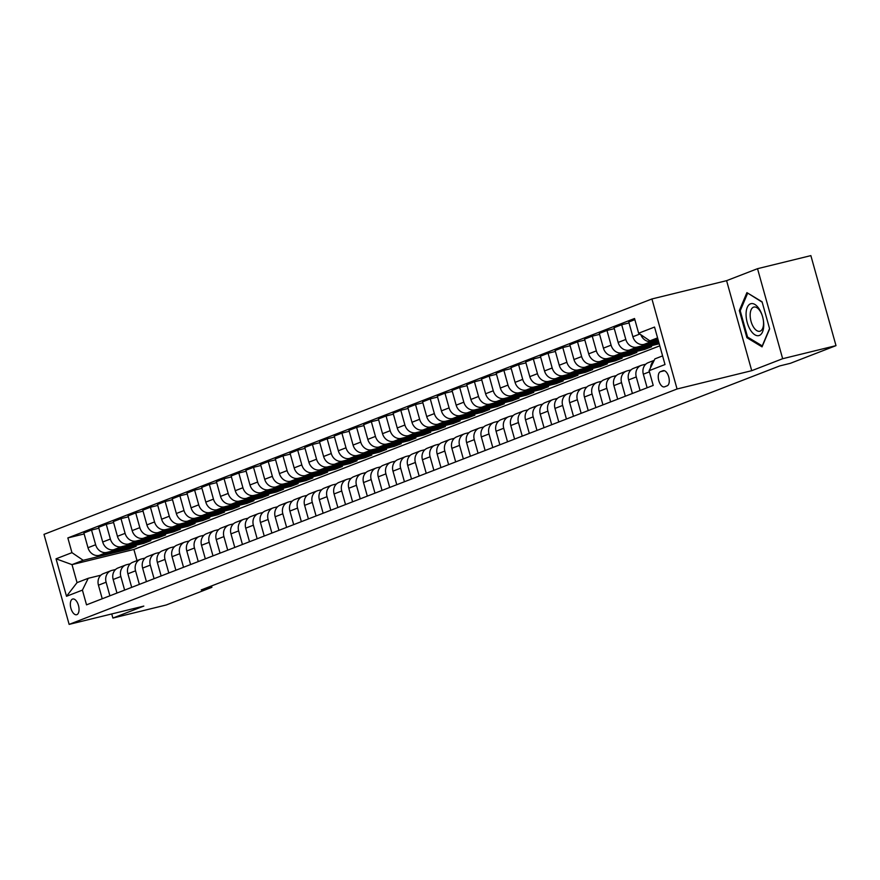 <?xml version="1.0" encoding="UTF-8"?>
<svg xmlns="http://www.w3.org/2000/svg" width="880" height="880" viewBox="0 0 880 880"><rect width="100%" height="100%" fill="white"/><g stroke="black" fill="none" stroke-linecap="round" stroke-linejoin="round"><path stroke-width="1.32" d="M76.868 614.647A8.096 4.015 -103.8 0 0 78.529 605.66A8.096 4.015 -103.8 0 0 72.765 599.005A8.096 4.015 -103.8 0 0 72.512 599.082A8.096 4.015 -103.8 0 0 70.851 608.069A8.096 4.015 -103.8 0 0 76.615 614.724A8.096 4.015 -103.8 0 0 76.868 614.647M651.926 298.958L44 534.358L69.135 624.382L677.061 388.993L651.926 298.958L726.594 280.665L751.729 370.689L782.661 358.71L757.526 268.686L726.594 280.665M757.526 268.686L810.865 255.618L836 345.642L782.661 358.71M836 345.642L790.35 363.319L779.68 365.937L201.212 589.93L211.882 587.312L211.497 585.948M662.948 370.722L660.363 371.723A7.843 3.894 -103.8 0 0 658.746 380.446A7.843 3.894 -103.8 0 0 664.334 386.892A7.843 3.894 -103.8 0 0 664.576 386.815L667.161 385.814A7.843 3.894 -103.8 0 0 668.778 377.091A7.843 3.894 -103.8 0 0 663.19 370.645A7.843 3.894 -103.8 0 0 662.948 370.722L663.432 370.601M657.569 337.887L649.891 340.868L638.638 333.223L634.535 318.505L67.848 537.933L84.139 533.94M638.638 333.223L654.544 327.063L665.005 364.54L649.099 370.689L654.918 358.875L662.596 355.894M659.791 345.829L133.892 549.461L72.017 564.63L77.044 582.637L88.231 578.303L82.412 590.117L86.526 604.846L653.213 385.418L649.099 370.689M82.412 590.117L66.517 596.277L56.045 558.811L71.951 552.651L67.848 537.933M111.738 613.943L112.882 618.057L166.221 604.989L211.882 587.312M112.882 618.057L143.814 606.089L69.135 624.382M751.729 370.689L677.061 388.993M88.231 578.303L100.87 575.201M109.89 595.793L106.106 582.219A10.12 8.767 -111.2 0 1 110.979 570.691A10.12 8.767 -111.2 0 1 111.925 570.405L115.588 569.503M124.619 590.095L120.835 576.521A10.12 8.767 -111.2 0 1 125.708 564.993A10.12 8.767 -111.2 0 1 126.643 564.696L130.317 563.794M139.348 584.386L135.553 570.823A10.12 8.767 -111.2 0 1 140.437 559.295A10.12 8.767 -111.2 0 1 141.372 558.998L145.046 558.096M154.077 578.688L150.282 565.114A10.12 8.767 -111.2 0 1 155.166 553.586A10.12 8.767 -111.2 0 1 156.101 553.289L159.775 552.398M168.806 572.99L165.011 559.416A10.12 8.767 -111.2 0 1 169.895 547.888A10.12 8.767 -111.2 0 1 170.83 547.591L174.504 546.689M183.524 567.281L179.74 553.707A10.12 8.767 -111.2 0 1 184.613 542.179A10.12 8.767 -111.2 0 1 185.559 541.893L189.222 540.991M198.253 561.583L194.469 548.009A10.12 8.767 -111.2 0 1 199.342 536.481A10.12 8.767 -111.2 0 1 200.277 536.184L203.951 535.282M212.982 555.874L209.187 542.311A10.12 8.767 -111.2 0 1 214.071 530.783A10.12 8.767 -111.2 0 1 215.006 530.486L218.68 529.584M227.711 550.176L223.916 536.602A10.12 8.767 -111.2 0 1 228.8 525.074A10.12 8.767 -111.2 0 1 229.735 524.777L233.409 523.886M242.44 544.478L238.645 530.904A10.12 8.767 -111.2 0 1 243.529 519.376A10.12 8.767 -111.2 0 1 244.464 519.079L248.138 518.177M257.158 538.769L253.374 525.195A10.12 8.767 -111.2 0 1 258.247 513.667A10.12 8.767 -111.2 0 1 259.193 513.381L262.856 512.479M271.887 533.071L268.103 519.497A10.12 8.767 -111.2 0 1 272.976 507.969A10.12 8.767 -111.2 0 1 273.911 507.672L277.585 506.77M286.616 527.362L282.821 513.799A10.12 8.767 -111.2 0 1 287.705 502.271A10.12 8.767 -111.2 0 1 288.64 501.974L292.314 501.072M301.345 521.664L297.55 508.09A10.12 8.767 -111.2 0 1 302.434 496.562A10.12 8.767 -111.2 0 1 303.369 496.265L307.043 495.374M316.074 515.966L312.279 502.392A10.12 8.767 -111.2 0 1 317.163 490.864A10.12 8.767 -111.2 0 1 318.098 490.567L321.772 489.665M330.792 510.257L327.008 496.683A10.12 8.767 -111.2 0 1 331.881 485.155A10.12 8.767 -111.2 0 1 332.827 484.869L336.49 483.967M345.521 504.559L341.737 490.985A10.12 8.767 -111.2 0 1 346.61 479.457A10.12 8.767 -111.2 0 1 347.545 479.16L351.219 478.258M360.25 498.85L356.455 485.287A10.12 8.767 -111.2 0 1 361.339 473.759A10.12 8.767 -111.2 0 1 362.274 473.462L365.948 472.56M374.979 493.152L371.184 479.578A10.12 8.767 -111.2 0 1 376.068 468.05A10.12 8.767 -111.2 0 1 377.003 467.753L380.677 466.862M389.708 487.454L385.913 473.88A10.12 8.767 -111.2 0 1 390.797 462.352A10.12 8.767 -111.2 0 1 391.732 462.055L395.406 461.153M404.426 481.745L400.642 468.171A10.12 8.767 -111.2 0 1 405.515 456.643A10.12 8.767 -111.2 0 1 406.461 456.357L410.124 455.455M419.155 476.047L415.371 462.473A10.12 8.767 -111.2 0 1 420.244 450.945A10.12 8.767 -111.2 0 1 421.179 450.648L424.853 449.746M433.884 470.338L430.089 456.775A10.12 8.767 -111.2 0 1 434.973 445.247A10.12 8.767 -111.2 0 1 435.908 444.95L439.582 444.048M448.613 464.64L444.818 451.066A10.12 8.767 -111.2 0 1 449.702 439.538A10.12 8.767 -111.2 0 1 450.637 439.241L454.311 438.35M463.342 458.942L459.547 445.368A10.12 8.767 -111.2 0 1 464.431 433.84A10.12 8.767 -111.2 0 1 465.366 433.543L469.04 432.641M478.06 453.233L474.276 439.659A10.12 8.767 -111.2 0 1 479.16 428.131A10.12 8.767 -111.2 0 1 480.095 427.845L483.758 426.943M492.789 447.535L489.005 433.961A10.12 8.767 -111.2 0 1 493.878 422.433A10.12 8.767 -111.2 0 1 494.813 422.136L498.487 421.234M507.518 441.826L503.723 428.263A10.12 8.767 -111.2 0 1 508.607 416.735A10.12 8.767 -111.2 0 1 509.542 416.438L513.216 415.536M522.247 436.128L518.452 422.554A10.12 8.767 -111.2 0 1 523.336 411.026A10.12 8.767 -111.2 0 1 524.271 410.729L527.945 409.838M536.976 430.43L533.181 416.856A10.12 8.767 -111.2 0 1 538.065 405.328A10.12 8.767 -111.2 0 1 539 405.031L542.674 404.129M551.694 424.721L547.91 411.147A10.12 8.767 -111.2 0 1 552.794 399.619A10.12 8.767 -111.2 0 1 553.729 399.333L557.392 398.431M566.423 419.023L562.639 405.449A10.12 8.767 -111.2 0 1 567.512 393.921A10.12 8.767 -111.2 0 1 568.447 393.624L572.121 392.722M581.152 413.314L577.357 399.751A10.12 8.767 -111.2 0 1 582.241 388.223A10.12 8.767 -111.2 0 1 583.176 387.926L586.85 387.024M595.881 407.616L592.086 394.042A10.12 8.767 -111.2 0 1 596.97 382.514A10.12 8.767 -111.2 0 1 597.905 382.217L601.579 381.326M610.61 401.918L606.815 388.344A10.12 8.767 -111.2 0 1 611.699 376.816A10.12 8.767 -111.2 0 1 612.634 376.519L616.308 375.617M625.328 396.209L621.544 382.635A10.12 8.767 -111.2 0 1 626.428 371.107A10.12 8.767 -111.2 0 1 627.363 370.821L631.026 369.919M640.057 390.511L636.273 376.937A10.12 8.767 -111.2 0 1 641.146 365.409A10.12 8.767 -111.2 0 1 642.092 365.112L645.755 364.21M133.892 549.461L137.005 560.615M657.855 338.91L649.891 340.868M658.119 339.856L651.783 341.407A10.12 8.767 -111.2 0 1 640.849 334.719M658.405 340.868L644.127 344.366A10.12 8.767 -111.2 0 1 632.874 336.732L628.771 322.014L634.854 319.649M658.669 341.814L637.054 347.105A10.12 8.767 -111.2 0 1 625.812 339.471L621.698 324.742L629.024 322.949M658.955 342.837L629.398 350.075A10.12 8.767 -111.2 0 1 618.145 342.43L614.042 327.712L621.698 324.742M659.208 343.772L622.336 352.814A10.12 8.767 -111.2 0 1 611.083 345.169L606.969 330.451L614.306 328.647M644.259 348.524L644.512 349.47L651.585 346.731L614.68 355.773A10.12 8.767 -111.2 0 1 603.427 348.139L599.313 333.41L606.969 330.451M644.512 349.47L607.607 358.512A10.12 8.767 -111.2 0 1 596.354 350.867L592.24 336.149L599.577 334.356M629.53 354.233L629.794 355.168L636.856 352.429L599.951 361.482A10.12 8.767 -111.2 0 1 588.698 353.837L584.584 339.119L592.24 336.149M629.794 355.168L592.878 364.21A10.12 8.767 -111.2 0 1 581.625 356.576L577.522 341.858L584.848 340.054M614.801 359.931L615.065 360.877L622.127 358.138L585.222 367.18A10.12 8.767 -111.2 0 1 573.969 359.535L569.855 344.817L577.522 341.858M615.065 360.877L578.149 369.919A10.12 8.767 -111.2 0 1 566.896 362.274L562.793 347.556L570.119 345.763M600.072 365.629L600.336 366.575L607.409 363.836L570.493 372.878A10.12 8.767 -111.2 0 1 559.24 365.244L555.137 350.526L562.793 347.556M600.336 366.575L563.42 375.617A10.12 8.767 -111.2 0 1 552.178 367.983L548.064 353.254L555.39 351.461M585.343 371.338L585.607 372.273L592.68 369.545L555.764 378.587A10.12 8.767 -111.2 0 1 544.511 370.942L540.408 356.224L548.064 353.254M585.607 372.273L548.702 381.326A10.12 8.767 -111.2 0 1 537.449 373.681L533.335 358.963L540.672 357.159M570.625 377.036L570.878 377.982L577.951 375.243L541.046 384.285A10.12 8.767 -111.2 0 1 529.793 376.651L525.679 361.922L533.335 358.963M570.878 377.982L533.973 387.024A10.12 8.767 -111.2 0 1 522.72 379.379L518.606 364.661L525.943 362.868M555.896 382.745L556.16 383.68L563.222 380.941L526.317 389.994A10.12 8.767 -111.2 0 1 515.064 382.349L510.95 367.631L518.606 364.661M556.16 383.68L519.244 392.722A10.12 8.767 -111.2 0 1 507.991 385.088L503.888 370.37L511.214 368.566M541.167 388.443L541.431 389.389L548.493 386.65L511.588 395.692A10.12 8.767 -111.2 0 1 500.335 388.047L496.221 373.329L503.888 370.37M541.431 389.389L504.515 398.431A10.12 8.767 -111.2 0 1 493.262 390.786L489.159 376.068L496.485 374.275M526.438 394.141L526.702 395.087L533.775 392.348L496.859 401.39A10.12 8.767 -111.2 0 1 485.606 393.756L481.503 379.038L489.159 376.068M526.702 395.087L489.786 404.129A10.12 8.767 -111.2 0 1 478.544 396.495L474.43 381.766L481.756 379.973M511.709 399.85L511.973 400.785L519.046 398.057L482.13 407.099A10.12 8.767 -111.2 0 1 470.877 399.454L466.774 384.736L474.43 381.766M511.973 400.785L475.068 409.838A10.12 8.767 -111.2 0 1 463.815 402.193L459.701 387.475L467.038 385.671M496.991 405.548L497.244 406.494L504.317 403.755L467.401 412.797A10.12 8.767 -111.2 0 1 456.159 405.163L452.045 390.434L459.701 387.475M497.244 406.494L460.339 415.536A10.12 8.767 -111.2 0 1 449.086 407.891L444.972 393.173L452.309 391.38M482.262 411.257L482.526 412.192L489.588 409.453L452.683 418.506A10.12 8.767 -111.2 0 1 441.43 410.861L437.316 396.143L444.972 393.173M482.526 412.192L445.61 421.234A10.12 8.767 -111.2 0 1 434.357 413.6L430.254 398.882L437.58 397.078M467.533 416.955L467.797 417.901L474.859 415.162L437.954 424.204A10.12 8.767 -111.2 0 1 426.701 416.559L422.587 401.841L430.254 398.882M467.797 417.901L430.881 426.943A10.12 8.767 -111.2 0 1 419.628 419.298L415.525 404.58L422.851 402.787M452.804 422.653L453.068 423.599L460.141 420.86L423.225 429.902A10.12 8.767 -111.2 0 1 411.972 422.268L407.869 407.55L415.525 404.58M453.068 423.599L416.152 432.641A10.12 8.767 -111.2 0 1 404.91 425.007L400.796 410.278L408.122 408.485M438.075 428.362L438.339 429.297L445.412 426.569L408.496 435.611A10.12 8.767 -111.2 0 1 397.243 427.966L393.14 413.248L400.796 410.278M438.339 429.297L401.434 438.35A10.12 8.767 -111.2 0 1 390.181 430.705L386.067 415.987L393.404 414.183M423.357 434.06L423.61 435.006L430.683 432.267L393.767 441.309A10.12 8.767 -111.2 0 1 382.525 433.675L378.411 418.946L386.067 415.987M423.61 435.006L386.705 444.048A10.12 8.767 -111.2 0 1 375.452 436.403L371.338 421.685L378.675 419.892M408.628 439.769L408.892 440.704L415.954 437.965L379.049 447.018A10.12 8.767 -111.2 0 1 367.796 439.373L363.682 424.655L371.338 421.685M408.892 440.704L371.976 449.746A10.12 8.767 -111.2 0 1 360.723 442.112L356.62 427.394L363.946 425.59M393.899 445.467L394.163 446.413L401.225 443.674L364.32 452.716A10.12 8.767 -111.2 0 1 353.067 445.071L348.953 430.353L356.62 427.394M394.163 446.413L357.247 455.455A10.12 8.767 -111.2 0 1 345.994 447.81L341.891 433.092L349.217 431.299M379.17 451.165L379.434 452.111L386.507 449.372L349.591 458.414A10.12 8.767 -111.2 0 1 338.338 450.78L334.235 436.062L341.891 433.092M379.434 452.111L342.518 461.153A10.12 8.767 -111.2 0 1 331.276 453.519L327.162 438.79L334.488 436.997M364.441 456.874L364.705 457.809L371.778 455.081L334.862 464.123A10.12 8.767 -111.2 0 1 323.609 456.478L319.506 441.76L327.162 438.79M364.705 457.809L327.8 466.862A10.12 8.767 -111.2 0 1 316.547 459.217L312.433 444.499L319.77 442.695M349.723 462.572L349.976 463.518L357.049 460.779L320.133 469.821A10.12 8.767 -111.2 0 1 308.891 462.187L304.777 447.458L312.433 444.499M349.976 463.518L313.071 472.56A10.12 8.767 -111.2 0 1 301.818 464.915L297.704 450.197L305.041 448.404M334.994 468.281L335.258 469.216L342.32 466.477L305.415 475.53A10.12 8.767 -111.2 0 1 294.162 467.885L290.048 453.167L297.704 450.197M335.258 469.216L298.342 478.258A10.12 8.767 -111.2 0 1 287.089 470.624L282.986 455.906L290.312 454.102M320.265 473.979L320.529 474.925L327.591 472.186L290.686 481.228A10.12 8.767 -111.2 0 1 279.433 473.583L275.319 458.865L282.986 455.906M320.529 474.925L283.613 483.967A10.12 8.767 -111.2 0 1 272.36 476.322L268.257 461.604L275.583 459.811M305.536 479.677L305.8 480.623L312.873 477.884L275.957 486.926A10.12 8.767 -111.2 0 1 264.704 479.292L260.601 464.574L268.257 461.604M305.8 480.623L268.884 489.665A10.12 8.767 -111.2 0 1 257.642 482.031L253.528 467.302L260.854 465.509M290.807 485.386L291.071 486.321L298.144 483.593L261.228 492.635A10.12 8.767 -111.2 0 1 249.975 484.99L245.872 470.272L253.528 467.302M291.071 486.321L254.166 495.374A10.12 8.767 -111.2 0 1 242.913 487.729L238.799 473.011L246.136 471.207M276.089 491.084L276.342 492.03L283.415 489.291L246.499 498.333A10.12 8.767 -111.2 0 1 235.257 490.699L231.143 475.97L238.799 473.011M276.342 492.03L239.437 501.072A10.12 8.767 -111.2 0 1 228.184 493.427L224.07 478.709L231.407 476.916M261.36 496.793L261.624 497.728L268.686 494.989L231.781 504.042A10.12 8.767 -111.2 0 1 220.528 496.397L216.414 481.679L224.07 478.709M261.624 497.728L224.708 506.77A10.12 8.767 -111.2 0 1 213.455 499.136L209.352 484.418L216.678 482.614M246.631 502.491L246.895 503.437L253.957 500.698L217.052 509.74A10.12 8.767 -111.2 0 1 205.799 502.095L201.685 487.377L209.352 484.418M246.895 503.437L209.979 512.479A10.12 8.767 -111.2 0 1 198.726 504.834L194.623 490.116L201.949 488.323M231.902 508.189L232.166 509.135L239.239 506.396L202.323 515.438A10.12 8.767 -111.2 0 1 191.07 507.804L186.967 493.086L194.623 490.116M232.166 509.135L195.25 518.177A10.12 8.767 -111.2 0 1 184.008 510.543L179.894 495.814L187.22 494.021M217.173 513.898L217.437 514.833L224.51 512.105L187.594 521.147A10.12 8.767 -111.2 0 1 176.341 513.502L172.238 498.784L179.894 495.814M217.437 514.833L180.532 523.886A10.12 8.767 -111.2 0 1 169.279 516.241L165.165 501.523L172.502 499.719M202.455 519.596L202.708 520.542L209.781 517.803L172.865 526.845A10.12 8.767 -111.2 0 1 161.623 519.211L157.509 504.482L165.165 501.523M202.708 520.542L165.803 529.584A10.12 8.767 -111.2 0 1 154.55 521.939L150.436 507.221L157.773 505.428M187.726 525.305L187.99 526.24L195.052 523.501L158.147 532.554A10.12 8.767 -111.2 0 1 146.894 524.909L142.78 510.191L150.436 507.221M187.99 526.24L151.074 535.282A10.12 8.767 -111.2 0 1 139.821 527.648L135.718 512.93L143.044 511.126M172.997 531.003L173.261 531.949L180.323 529.21L143.418 538.252A10.12 8.767 -111.2 0 1 132.165 530.607L128.051 515.889L135.718 512.93M173.261 531.949L136.345 540.991A10.12 8.767 -111.2 0 1 125.092 533.346L120.989 518.628L128.315 516.835M158.268 536.701L158.532 537.647L165.605 534.908L128.689 543.95A10.12 8.767 -111.2 0 1 117.436 536.316L113.333 521.598L120.989 518.628M158.532 537.647L121.616 546.689A10.12 8.767 -111.2 0 1 110.374 539.055L106.26 524.326L113.586 522.533M143.539 542.41L143.803 543.345L150.876 540.617L113.96 549.659A10.12 8.767 -111.2 0 1 102.707 542.014L98.604 527.296L106.26 524.326M143.803 543.345L106.898 552.398A10.12 8.767 -111.2 0 1 95.645 544.753L91.531 530.035L98.868 528.231M128.821 548.108L129.074 549.054L136.147 546.315L99.231 555.357A10.12 8.767 -111.2 0 1 87.989 547.723L83.875 532.994L91.531 530.035M129.074 549.054L83.204 560.296L72.017 564.63L56.045 558.811M650.584 367.686A10.12 8.767 -111.2 0 1 653.983 360.767M647.13 387.772L643.335 374.198A10.12 8.767 -111.2 0 1 648.219 362.67L654.192 360.36M632.401 393.47L628.617 379.907A10.12 8.767 -111.2 0 1 633.49 368.368L641.146 365.409M617.672 399.179L613.888 385.605A10.12 8.767 -111.2 0 1 618.761 374.077L626.428 371.107M602.943 404.877L599.159 391.303A10.12 8.767 -111.2 0 1 604.043 379.775L611.699 376.816M588.225 410.586L584.43 397.012A10.12 8.767 -111.2 0 1 589.314 385.484L596.97 382.514M573.496 416.284L569.701 402.71A10.12 8.767 -111.2 0 1 574.585 391.182L582.241 388.223M558.767 421.982L554.983 408.419A10.12 8.767 -111.2 0 1 559.856 396.88L567.512 393.921M544.038 427.691L540.254 414.117A10.12 8.767 -111.2 0 1 545.127 402.589L552.794 399.619M529.309 433.389L525.525 419.815A10.12 8.767 -111.2 0 1 530.409 408.287L538.065 405.328M514.591 439.098L510.796 425.524A10.12 8.767 -111.2 0 1 515.68 413.996L523.336 411.026M499.862 444.796L496.067 431.222A10.12 8.767 -111.2 0 1 500.951 419.694L508.607 416.735M485.133 450.494L481.349 436.931A10.12 8.767 -111.2 0 1 486.222 425.392L493.878 422.433M470.404 456.203L466.62 442.629A10.12 8.767 -111.2 0 1 471.493 431.101L479.16 428.131M455.675 461.901L451.891 448.327A10.12 8.767 -111.2 0 1 456.775 436.799L464.431 433.84M440.957 467.61L437.162 454.036A10.12 8.767 -111.2 0 1 442.046 442.508L449.702 439.538M426.228 473.308L422.433 459.734A10.12 8.767 -111.2 0 1 427.317 448.206L434.973 445.247M411.499 479.006L407.704 465.443A10.12 8.767 -111.2 0 1 412.588 453.904L420.244 450.945M396.77 484.715L392.986 471.141A10.12 8.767 -111.2 0 1 397.859 459.613L405.515 456.643M382.041 490.413L378.257 476.839A10.12 8.767 -111.2 0 1 383.141 465.311L390.797 462.352M367.323 496.122L363.528 482.548A10.12 8.767 -111.2 0 1 368.412 471.02L376.068 468.05M352.594 501.82L348.799 488.246A10.12 8.767 -111.2 0 1 353.683 476.718L361.339 473.759M337.865 507.518L334.07 493.955A10.12 8.767 -111.2 0 1 338.954 482.416L346.61 479.457M323.136 513.227L319.352 499.653A10.12 8.767 -111.2 0 1 324.225 488.125L331.881 485.155M308.407 518.925L304.623 505.351A10.12 8.767 -111.2 0 1 309.507 493.823L317.163 490.864M293.689 524.634L289.894 511.06A10.12 8.767 -111.2 0 1 294.778 499.532L302.434 496.562M278.96 530.332L275.165 516.758A10.12 8.767 -111.2 0 1 280.049 505.23L287.705 502.271M264.231 536.03L260.436 522.467A10.12 8.767 -111.2 0 1 265.32 510.928L272.976 507.969M249.502 541.739L245.718 528.165A10.12 8.767 -111.2 0 1 250.591 516.637L258.247 513.667M234.773 547.437L230.989 533.863A10.12 8.767 -111.2 0 1 235.873 522.335L243.529 519.376M220.055 553.146L216.26 539.572A10.12 8.767 -111.2 0 1 221.144 528.044L228.8 525.074M205.326 558.844L201.531 545.27A10.12 8.767 -111.2 0 1 206.415 533.742L214.071 530.783M190.597 564.542L186.802 550.979A10.12 8.767 -111.2 0 1 191.686 539.44L199.342 536.481M175.868 570.251L172.084 556.677A10.12 8.767 -111.2 0 1 176.957 545.149L184.613 542.179M161.139 575.949L157.355 562.375A10.12 8.767 -111.2 0 1 162.239 550.847L169.895 547.888M146.421 581.658L142.626 568.084A10.12 8.767 -111.2 0 1 147.51 556.556L155.166 553.586M131.692 587.356L127.897 573.782A10.12 8.767 -111.2 0 1 132.781 562.254L140.437 559.295M116.963 593.054L113.168 579.491A10.12 8.767 -111.2 0 1 118.052 567.952L125.708 564.993M71.951 552.651L83.204 560.296M102.234 598.763L98.45 585.189A10.12 8.767 -111.2 0 1 103.323 573.661L110.979 570.691M66.517 596.277L77.044 582.637M746.911 292.633L739.332 310.596L746.9 337.7L762.047 346.863L769.637 328.9L762.069 301.785L746.911 292.633M748.154 337.392L746.9 337.7M740.41 310.321L739.332 310.596M750.486 330.121A16.445 8.162 -103.8 0 0 760.474 334.785A16.445 8.162 -103.8 0 0 763.312 319.979A16.445 8.162 -103.8 0 0 762.201 315.458A16.445 8.162 -103.8 0 0 759.33 309.166A16.445 8.162 -103.8 0 0 747.252 307.428A16.445 8.162 -103.8 0 0 750.486 330.121M762.289 315.744A12.452 6.182 -103.8 0 0 760.199 311.234A12.452 6.182 -103.8 0 0 753.885 307.065A12.452 6.182 -103.8 0 0 750.167 314.754A12.452 6.182 -103.8 0 0 753.5 327.096A12.452 6.182 -103.8 0 0 759.814 331.254A12.452 6.182 -103.8 0 0 763.257 319.682M747.978 293.271L762.179 302.192M769.549 328.603L762.245 345.906L747.56 337.04L740.223 310.772L747.571 293.37M644.127 344.366L651.783 341.407M629.398 350.075L637.054 347.105M614.68 355.773L622.336 352.814M599.951 361.482L607.607 358.512M585.222 367.18L592.878 364.21M570.493 372.878L578.149 369.919M555.764 378.587L563.42 375.617M541.046 384.285L548.702 381.326M526.317 389.994L533.973 387.024M511.588 395.692L519.244 392.722M496.859 401.39L504.515 398.431M482.13 407.099L489.786 404.129M467.401 412.797L475.068 409.838M452.683 418.506L460.339 415.536M437.954 424.204L445.61 421.234M423.225 429.902L430.881 426.943M408.496 435.611L416.152 432.641M393.767 441.309L401.434 438.35M379.049 447.018L386.705 444.048M364.32 452.716L371.976 449.746M349.591 458.414L357.247 455.455M334.862 464.123L342.518 461.153M320.133 469.821L327.8 466.862M305.415 475.53L313.071 472.56M290.686 481.228L298.342 478.258M275.957 486.926L283.613 483.967M261.228 492.635L268.884 489.665M246.499 498.333L254.166 495.374M231.781 504.042L239.437 501.072M217.052 509.74L224.708 506.77M202.323 515.438L209.979 512.479M187.594 521.147L195.25 518.177M172.865 526.845L180.532 523.886M158.147 532.554L165.803 529.584M143.418 538.252L151.074 535.282M128.689 543.95L136.345 540.991M113.96 549.659L121.616 546.689M99.231 555.357L106.898 552.398M632.874 336.732L639.837 334.037M643.335 374.198L649.429 371.844M628.617 379.907L636.273 376.937M618.145 342.43L625.812 339.471M613.888 385.605L621.544 382.635M603.427 348.139L611.083 345.169M599.159 391.303L606.815 388.344M588.698 353.837L596.354 350.867M584.43 397.012L592.086 394.042M573.969 359.535L581.625 356.576M569.701 402.71L577.357 399.751M559.24 365.244L566.896 362.274M554.983 408.419L562.639 405.449M544.511 370.942L552.178 367.983M540.254 414.117L547.91 411.147M529.793 376.651L537.449 373.681M525.525 419.815L533.181 416.856M515.064 382.349L522.72 379.379M510.796 425.524L518.452 422.554M500.335 388.047L507.991 385.088M496.067 431.222L503.723 428.263M485.606 393.756L493.262 390.786M481.349 436.931L489.005 433.961M470.877 399.454L478.544 396.495M466.62 442.629L474.276 439.659M456.159 405.163L463.815 402.193M451.891 448.327L459.547 445.368M441.43 410.861L449.086 407.891M437.162 454.036L444.818 451.066M426.701 416.559L434.357 413.6M422.433 459.734L430.089 456.775M411.972 422.268L419.628 419.298M407.704 465.443L415.371 462.473M397.243 427.966L404.91 425.007M392.986 471.141L400.642 468.171M382.525 433.675L390.181 430.705M378.257 476.839L385.913 473.88M367.796 439.373L375.452 436.403M363.528 482.548L371.184 479.578M353.067 445.071L360.723 442.112M348.799 488.246L356.455 485.287M338.338 450.78L345.994 447.81M334.07 493.955L341.737 490.985M323.609 456.478L331.276 453.519M319.352 499.653L327.008 496.683M308.891 462.187L316.547 459.217M304.623 505.351L312.279 502.392M294.162 467.885L301.818 464.915M289.894 511.06L297.55 508.09M279.433 473.583L287.089 470.624M275.165 516.758L282.821 513.799M264.704 479.292L272.36 476.322M260.436 522.467L268.103 519.497M249.975 484.99L257.642 482.031M245.718 528.165L253.374 525.195M235.257 490.699L242.913 487.729M230.989 533.863L238.645 530.904M220.528 496.397L228.184 493.427M216.26 539.572L223.916 536.602M205.799 502.095L213.455 499.136M201.531 545.27L209.187 542.311M191.07 507.804L198.726 504.834M186.802 550.979L194.469 548.009M176.341 513.502L184.008 510.543M172.084 556.677L179.74 553.707M161.623 519.211L169.279 516.241M157.355 562.375L165.011 559.416M146.894 524.909L154.55 521.939M142.626 568.084L150.282 565.114M132.165 530.607L139.821 527.648M127.897 573.782L135.553 570.823M117.436 536.316L125.092 533.346M113.168 579.491L120.835 576.521M102.707 542.014L110.374 539.055M98.45 585.189L106.106 582.219M87.989 547.723L95.645 544.753M664.433 370.733L660.363 371.723"/></g></svg>
